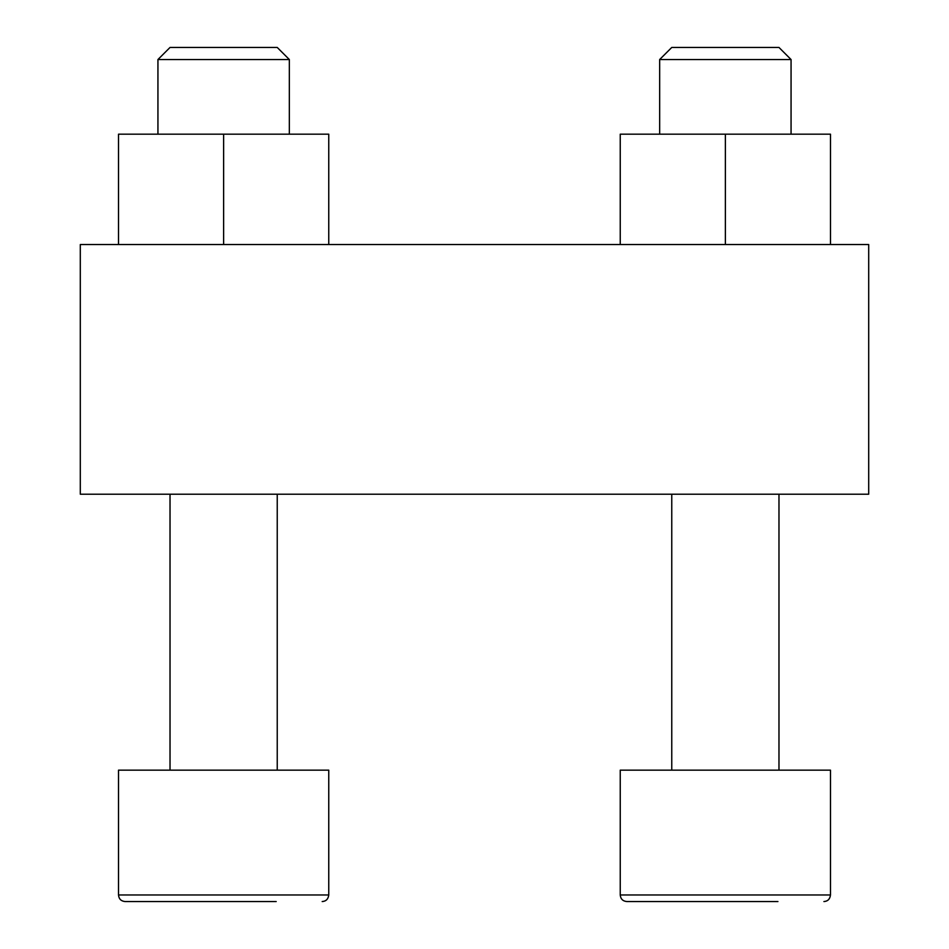 <?xml version="1.0" encoding="UTF-8"?>
<svg xmlns="http://www.w3.org/2000/svg" width="949" height="949" viewBox="0 0 949 949"><rect width="100%" height="100%" fill="white"/><g stroke="black" fill="none" stroke-linecap="round" stroke-linejoin="round"><path stroke-width="1.42" d="M80.297 244.545L80.297 494.215L868.703 494.215L868.703 244.545L80.297 244.545M620.243 894.978L830.482 894.978L830.482 770.149L620.243 770.149L620.243 894.978C620.634 898.976 622.829 901.159 626.814 901.55L777.931 901.55M671.762 770.149L671.762 494.215M223.632 901.55L125.078 901.55C121.092 901.159 118.898 898.976 118.518 894.978C118.898 898.976 121.092 901.159 125.078 901.55L276.195 901.55M118.518 770.149L328.757 770.149L328.757 894.978C328.212 899.118 326.029 901.301 322.186 901.55C326.029 901.301 328.212 899.118 328.757 894.978L118.518 894.978L118.518 770.149M170.025 770.149L170.025 494.215M626.814 901.55L672.805 901.55M830.482 244.545L830.482 134.177L620.243 134.177L620.243 244.545M725.368 134.177L725.368 244.545M671.762 47.45L778.975 47.45L791.063 59.538L659.662 59.538L671.762 47.45M659.662 134.177L659.662 59.538M328.757 244.545L328.757 134.177L118.518 134.177L118.518 244.545M223.632 134.177L223.632 244.545M170.025 47.45L277.238 47.45L289.338 59.538L157.937 59.538L170.025 47.45M157.937 134.177L157.937 59.538M830.482 894.978C829.948 899.118 827.765 901.301 823.922 901.55M778.975 770.149L778.975 494.215M277.238 770.149L277.238 494.215M791.063 134.177L791.063 59.538M289.338 134.177L289.338 59.538"/></g></svg>
